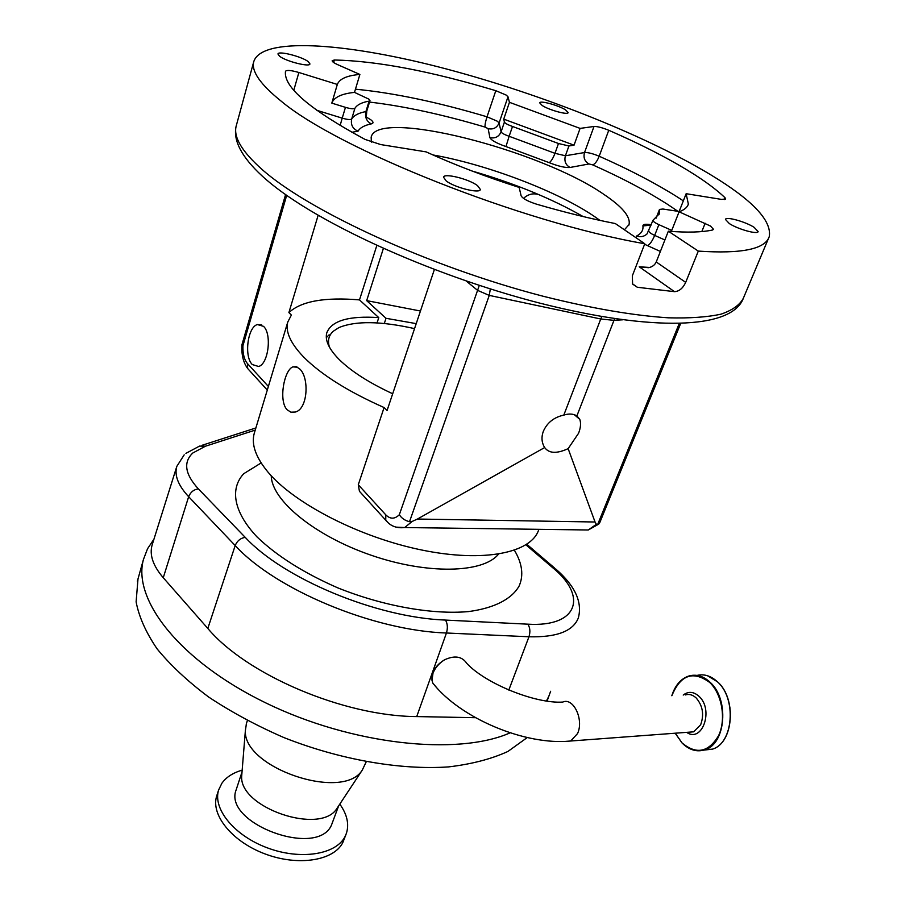 <?xml version="1.0" encoding="UTF-8"?>
<svg xmlns="http://www.w3.org/2000/svg" width="906" height="906" viewBox="0 0 906 906"><rect width="100%" height="100%" fill="white"/><g stroke="black" fill="none" stroke-linecap="round" stroke-linejoin="round"><path stroke-width="1.36" d="M326.33 337.644L329.15 334.79M414.552 328.618C380.645 321.041 355.412 320.713 338.867 327.621L333.261 331.268C328.708 335.39 327.428 340.679 329.433 347.134M376.805 245.537L359.501 299.897C324.722 296.975 301.188 301.2 288.889 312.593L318.108 215.424M377.043 322.921L378.765 317.621L359.501 299.897M420.452 311.018L366.67 300.622L386.013 318.3L384.303 323.51M366.67 300.622L383.363 248.504M254.597 432.219L254.178 433.6C251.256 444.608 255.843 457.405 267.916 472.015C294.212 503.566 359.535 537.281 421.539 549.976C483.611 562.807 531.165 553.034 538.674 529.897L538.889 529.331M416.216 323.635L386.013 318.3M378.765 317.621C348.833 315.605 331.494 320.69 326.76 332.876C324.812 340.26 328.969 349.138 339.206 359.535C351.29 371.403 369.116 382.808 392.694 393.759M254.178 433.6L287.768 322.049L291.37 315.062L288.889 312.593M287.768 322.049C285.277 331.641 290.498 343.227 303.419 356.783C320.95 374.506 347.836 391.426 384.099 407.553L358.278 484.755L385.786 514.846C390.214 519.285 394.722 519.24 399.331 514.721C401.596 518.255 404.993 520.576 409.512 521.697L412.241 521.403L417.428 519.036L544.665 447.553L544.098 446.624C541.584 441.947 541.324 436.862 543.317 431.369C547.145 422.66 553.985 417.247 563.804 415.107L600.746 318.991L489.263 295.401L409.512 521.697M434.37 269.546L387.066 410.509L384.099 407.553M263.544 326.353L257.406 324.552C247.632 326.998 243.895 356.5 252.276 364.54L258.606 366.488C268.369 364.144 272.106 334.076 263.544 326.353M363.646 495.91L359.444 491.301L358.278 484.755M539.093 194.722C533.396 192.853 528.198 194.077 523.509 198.391M286.67 195.424L242.921 345.775L241.925 344.812M622.716 319.807L613.974 320.35L576.895 415.899L579.795 419.376C581.097 423.181 580.678 427.813 578.572 433.261L568.141 448.651L595.049 522.003L596.386 524.302L597.609 524.642L679.183 323.646M680.621 323.612L599.647 522.943L597.609 524.642M399.331 514.721L479.297 285.413M568.141 448.651C556.771 453.872 548.934 453.51 544.665 447.553M490.327 288.946L489.263 295.401L477.598 290.373L466.216 281.03M308.221 61.608C301.743 56.489 277.972 50.51 277.949 54.02L279.569 56.229C285.9 61.359 310.033 67.429 309.943 63.896L308.221 61.608M477.541 185.651C469.048 179.026 443.883 172.763 443.532 177.225L446.205 180.928C454.529 187.587 480.157 193.963 480.373 189.467L477.541 185.651M754.086 227.304C745.332 221.63 725.808 216.24 725.457 219.433L729.341 223.578C738.005 229.286 757.858 234.779 758.141 231.562L754.086 227.304M565.559 109.886C558.583 105.323 539.817 100.204 539.716 102.865L542.196 105.504C549.081 110.079 568.119 115.266 568.141 112.593L565.559 109.886M601.811 316.579L600.746 318.991L613.974 320.35L614.721 318.663M576.895 415.899C573.294 413.736 568.923 413.464 563.804 415.107M331.8 103.125C334.042 97.282 341.607 93.703 354.495 92.389L368.867 99.128L369.976 100.577L369.104 101.11C361.811 102.423 357.077 104.802 354.925 108.267C353.861 109.173 350.701 108.867 345.458 107.35L331.8 103.125L337.326 84.439C339.49 78.856 347.009 75.526 359.886 74.451L337.712 64.677C333.963 62.99 332.128 61.665 332.174 60.702L334.359 60C376.737 60.895 430.554 71.121 495.809 90.691L506.205 95.085L507.994 96.783L509.444 102.321L503.725 119.128L504.416 122.072C505.095 123.341 507.79 124.802 512.513 126.466L558.481 143.51L568.923 145.979L574.042 145.175L580.089 128.392L594.008 126.478C597.394 126.376 602.309 127.644 608.753 130.283C639.296 143.567 665.706 156.965 687.971 170.487C703.645 180.056 715.967 189.116 724.97 197.667L725.672 199.003L721.504 199.399L686.148 193.703L688.356 204.122C687.337 207.395 684.257 209.954 679.092 211.8L671.765 230.384L658.866 224.654C654.879 222.808 652.92 221.347 652.988 220.271L659.262 213.782L659.489 209.422L662.92 209.026L679.138 211.494L686.148 193.703M656.238 261.97L685.695 282.378C682.898 288.301 679.16 291.392 674.483 291.664L639.217 266.794L648.436 267.689C652.127 267.044 654.721 265.141 656.238 261.97L668.345 231.2C687.292 232.695 702.014 232.298 712.512 230.011L713.532 229.354L710.564 226.081L679.092 211.8M668.345 231.2L698.3 251.098C741.629 254.008 765.287 249.161 769.273 236.545C771.957 220.52 752.127 199.739 709.783 174.224C641.946 133.533 534.2 91.483 438.21 66.84C342.751 42.412 260.645 36.863 253.657 62.027C251.449 71.495 260.464 84.417 280.724 100.793C337.485 148.969 521.709 222.514 644.789 243.748L615.31 223.556C590.938 218.81 564.744 212.366 536.703 204.224C527.847 201.381 522.66 198.573 521.12 195.809L519.149 187.406C485.888 176.817 454.869 164.971 426.069 151.868L380.735 144.575L365.016 139.399C309.807 109.524 283.306 86.829 285.492 71.314L285.492 71.314C286.67 69.864 291.12 70.272 298.867 72.491L337.326 84.439M580.089 128.392L509.444 102.321M685.695 282.378L698.3 251.098M632.388 283.714L637.314 287.259L674.483 291.664M637.314 287.259L632.592 284.065L632.343 275.809L644.789 243.748M354.495 92.389L359.886 74.451M574.042 145.175L503.725 119.128M371.381 142.117L371.154 137.293C376.511 107.995 540.384 149.932 604.143 194.564C622.422 206.84 630.712 216.851 629.036 224.575L624.415 229.796M287.1 409.75C278.346 400.826 284.156 369.999 292.865 366.885L296.296 366.692L299.682 368.923C309.512 377.53 307.893 409.286 295.243 412.049L290.894 412.185L287.1 409.75M550.633 691.289L547.099 701.029M510.169 732.818C457.507 756.204 351.562 744.789 265.786 702.909C179.796 661.187 132.174 599.659 143.476 559.376L147.542 548.742L153.952 539.172M546.477 700.938L548.606 696.68M152.276 544.495L152.151 544.902C149.275 554.766 152.978 565.718 163.261 577.734L207.814 628.447C246.602 674.744 343.804 716.295 416.726 716.578L475.571 717.699M566.001 741.346L570.712 741.006L577.541 733.577C584.121 719.658 573.396 697.144 562.773 702.071C535.503 703.928 485.31 683.52 466.715 663.294C462.003 656.329 454.597 655.174 444.484 659.84C435.56 665.366 431.403 672.229 432.003 680.429L432.819 683.124L436.624 687.62M527.258 737.552L507.892 751.47C491.437 759.002 471.686 764.143 448.651 766.895C400.35 770.247 339.999 759.76 283.986 737.609C256.568 725.672 231.483 712.161 208.72 697.076C187.802 681.414 170.6 665.344 157.1 648.877C145.968 632.524 138.969 616.861 136.115 601.89L137.995 578.934M366.217 761.821L362.287 770.077C343.114 801.787 242.683 767.801 245.379 730.508L246.466 723.362M338.04 806.77L336.851 808.571C320.486 835.343 239.456 807.914 241.664 776.351L241.97 772.546M338.651 805.842L331.381 825.343C316.76 858.322 222.672 823.033 236.172 789.783L236.409 789.035M339.795 804.109C347.077 814.335 349.286 824.052 346.432 833.26L344.937 836.725C335.877 854.63 300.475 860.281 267.485 847.914C234.405 835.762 212.559 808.933 218.618 789.998L221.868 783.282C226.217 777.178 232.978 772.795 242.174 770.157M346.035 834.347L342.751 842.693C333.668 860.677 298.3 866.408 265.379 854.052C232.355 841.912 210.588 815.049 216.67 796.034L216.987 795.06M498.504 554.166C483.17 573.272 427.247 574.71 370.916 555.152C314.518 535.774 271.54 500.225 271.256 475.775M385.786 514.846L385.763 520.214L388.312 522.875M242.921 345.775C242.717 353.748 244.224 359.671 247.429 363.544L268.38 386.454M247.429 363.544L247.678 368.527L249.931 370.996M579.432 529.874L588.277 529.987L596.386 524.302M412.241 521.403L404.688 527.541L395.797 527.122M417.428 519.036L595.049 522.003M432.887 154.937C487.258 164.496 559.127 191.857 595.661 217.338L599.931 220.385M236.466 124.994L236.092 126.387C233.499 137.248 241.959 151.438 261.472 168.935C307.802 210.566 429.512 266.817 543.158 296.251C591.437 308.357 633.181 315.548 668.39 317.813C689.783 318.38 707.337 317.157 721.074 314.144C732.49 310.203 739.942 304.858 743.407 298.108L768.526 238.323M658.866 224.654L654.676 235.401L664.891 239.977M701.822 231.562L705.151 223.261M293.793 90.272L298.867 72.491M316.738 110.283L342.219 118.142L345.458 107.35M333.623 62.503L334.359 60M355.458 89.184C393.861 92.91 437.723 102.118 487.032 116.806L495.809 90.691M488.141 128.675C493.26 129.717 496.918 127.825 499.093 123.001L501.086 131.868C498.855 136.783 495.118 138.709 489.897 137.633L488.141 128.675L485.129 127.112C484.778 125.322 485.412 121.891 487.032 116.806L497.349 121.234L499.093 123.001L507.994 96.783M512.513 126.466L509.138 136.285C504.427 134.632 501.743 133.159 501.086 131.868L504.416 122.072M568.923 145.979L565.412 155.764L584.529 152.536L594.008 126.478M677.915 211.313L667.665 204.405C646.737 191.007 621.754 177.825 592.694 164.881L589.025 163.963C584.676 161.483 583.17 157.678 584.529 152.536C587.926 152.344 592.818 153.578 599.194 156.228L608.753 130.283M724.177 199.603L724.97 197.667M592.694 164.881C595.004 164.077 597.179 161.189 599.194 156.228C629.466 169.637 655.582 183.261 677.541 197.1L683.328 200.86M639.217 266.794L649.5 267.44M660.383 251.449L647.575 245.662C649.93 244.439 652.297 241.019 654.676 235.401C650.712 233.544 648.753 232.072 648.832 230.973L648.855 230.905M651.244 224.745L649.874 224.541C645.197 223.907 642.875 224.382 642.909 225.956C643.453 230.147 641.403 233.476 636.748 235.934L636.08 237.791M644.608 244.246L647.575 245.662M589.025 163.963L570.021 167.474C565.333 167.882 558.379 166.262 549.138 162.638L505.956 146.557C496.511 143.216 491.154 140.237 489.897 137.633M485.129 127.112C442.638 114.496 404.099 106.149 369.523 102.072M366.318 116.681L366.794 111.019L365.911 111.574C364.756 117.191 366.534 121.291 371.256 123.896C373.714 123.284 373.555 121.902 370.769 119.751L366.76 117.338M371.256 123.896C364.439 125.311 360.033 127.746 358.051 131.189L351.834 132.276M659.477 209.671L656.204 218.074M354.925 108.267L351.687 119.003C350.611 119.932 347.451 119.649 342.219 118.142L340.124 125.515M570.021 167.474C565.582 164.937 564.053 161.03 565.412 155.764L554.982 153.329L558.481 143.51M636.748 235.934C640.576 237.349 643.996 236.681 647.02 233.941L652.988 220.271M642.909 225.956L651.12 225.084M505.956 146.557L509.138 136.285L554.982 153.329C553 158.459 551.052 161.562 549.138 162.638M358.051 131.189C352.683 128.811 350.554 124.745 351.687 119.003C353.861 115.447 358.606 112.967 365.911 111.574L369.104 101.11M514.427 550.282C522.275 563.509 523.827 575.435 519.104 586.046C511.765 599.059 494.359 608.141 468.493 611.584C432.23 614.823 383.034 606.069 337.745 587.847C303.77 572.966 276.84 555.967 256.942 536.839C233.567 511.969 229.705 488.832 243.691 473.736L261.143 462.932M255.232 430.101L205.469 446.205L192.819 452.989C183.091 462.219 184.949 474.189 198.38 488.9L245.243 537.371C283.544 578.764 376.488 617.586 445.492 620.078L527.87 624.177C578.153 627.28 587.79 596.227 552.694 567.711L525.956 544.857M185.911 453.351L199.524 446.103L205.469 446.205M527.87 624.177C530.101 627.677 530.474 631.867 528.968 636.771L446.443 633C373.589 630.701 275.231 589.478 235.198 545.548C237.191 540.825 240.543 538.096 245.243 537.371M207.814 628.447L235.198 545.548L188.652 496.715C190.52 492.117 193.771 489.512 198.38 488.9M416.726 716.578L446.443 633C447.904 627.971 447.587 623.656 445.492 620.078M552.694 567.711L556.035 569.24C574.97 585.82 582.433 601.924 578.436 617.552L578.107 618.504C572.66 631.369 556.284 637.462 528.968 636.771L508.798 690.078M184.19 454.846L176.817 466.386C174.235 475.322 178.176 485.435 188.652 496.715L163.261 577.734M444.484 659.84C439.002 663.339 435.163 667.79 433 673.192L432.003 680.429M688.741 732.195L693.611 731.833L700.666 724.755C704.256 714.721 702.784 705.831 696.272 698.062C692.773 694.777 689.115 693.736 685.276 694.947M686.635 732.354C702.263 743.339 714.03 709.738 699.047 696.352C693.656 691.538 688.379 691.108 683.215 695.061M675.242 733.203L682.037 742.897C696.284 754.823 708.469 752.399 718.594 735.649C726.363 719.398 722.071 694.109 709.715 682.467C693.135 670.383 680.519 674.8 671.856 695.729M682.218 743.079C689.341 750.1 696.941 752.331 705.027 749.749C725.933 743.837 729.33 699.047 710.077 682.241C703.113 675.842 695.853 673.826 688.311 676.182L681.969 679.715L676.657 685.559M703.939 750.1L712.456 749.137C733.384 743.226 736.782 698.583 717.495 681.844C711.006 675.876 704.2 673.736 697.054 675.4M704.981 749.772L710.904 749.262M730.508 713.928L729.896 707.416M257.406 324.552L261.709 324.937M598.821 524.064L588.277 529.987L404.688 527.541C396.635 528.504 390.327 526.058 385.763 520.214L359.444 491.301M267.293 390.067L247.678 368.527C243.318 362.593 241.392 354.744 241.913 344.971M285.56 194.643L241.913 344.846M253.657 62.027L236.092 126.387C233.012 140.509 241.619 156.965 261.913 175.764C308.991 219.535 428.312 274.484 540.101 303.204C651.584 331.562 732.003 329.795 743.407 298.108M687.903 205.254L688.356 204.122M656.091 218.176L659.489 209.422M658.866 214.801L659.262 213.782M366.794 111.019L369.965 100.623M628.696 225.469L629.036 224.575M471.901 170.962C514.699 183.42 551.777 198.618 583.136 216.557M579.795 419.376L574.347 414.71M292.865 366.885L297.542 367.224M255.877 427.96L202.004 445.31M554.483 567.926L526.816 544.291M143.476 559.376L137.361 581.21M247.372 720.587L246.194 724.222M336.851 808.571L362.287 770.077M241.664 776.351L245.379 730.508M242.027 771.957L236.172 789.783M218.618 789.998L216.67 796.034M432.819 683.124C460.237 718.277 525.571 745.774 570.712 741.006L688.605 732.207M675.197 733.214L682.059 742.999C689.194 750.066 696.861 752.308 705.027 749.749L712.456 749.137C733.52 743.214 736.906 698.685 717.654 681.924M707.529 675.751L717.586 681.867M688.311 676.182C680.542 679.07 675.038 685.593 671.81 695.729M176.817 466.386L152.151 544.902"/></g></svg>
